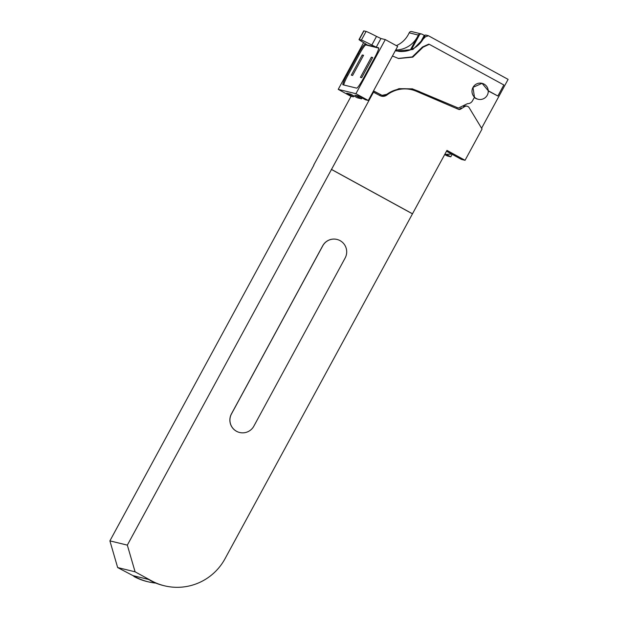 <?xml version="1.0" encoding="UTF-8"?>
<svg xmlns="http://www.w3.org/2000/svg" width="618" height="618" viewBox="0 0 618 618"><rect width="100%" height="100%" fill="white"/><g stroke="black" fill="none" stroke-linecap="round" stroke-linejoin="round"><path stroke-width="0.93" d="M424.388 35.442L422.171 34.222A2.186 2.171 -76.3 0 0 419.591 34.6L418.772 34.407A2.186 2.171 -76.3 0 0 418.324 35.064A25.16 24.975 -76.3 0 1 395.705 50.012M481.584 128.227L508.104 79.382L428.475 35.767L426.134 35.118A2.186 2.171 103.7 0 0 424.079 35.705L419.815 43.554M421.646 34.021L411.681 31.58A2.186 2.171 103.7 0 0 409.178 32.824A25.16 24.975 -76.3 0 1 396.354 45.647M392.453 55.999L398.587 58.525L412.809 57.134L423.129 47.153L429.271 44.311L503.848 84.96L497.853 96.014L488.266 90.761L482.071 83.33L473.009 87.354L474.462 97.196L472.5 100.804C471.364 102.712 469.688 103.662 467.478 103.654L458.394 108.065L412.407 88.861L398.927 88.668L386.652 94.369L382.048 95.35L373.511 90.885M345.13 258.03A12.831 12.739 103.7 0 0 337.003 239.444A12.831 12.739 103.7 0 0 322.774 245.786L231.495 413.905A12.831 12.739 103.7 0 0 239.622 432.492A12.831 12.739 103.7 0 0 253.851 426.15L345.13 258.03M155.798 583.098A54.701 54.291 -76.3 0 1 148.119 581.801A54.701 54.291 -76.3 0 1 135.025 576.71L133.117 575.667L148.212 579.36L151.286 580.688A54.701 54.291 103.7 0 0 164.38 585.779A54.701 54.291 103.7 0 0 225.014 558.742L446.953 150.383L465.053 160.294L482.048 129L469.155 107.686A3.283 3.26 103.7 0 0 464.674 106.605L460.48 109.185A2.225 2.202 103.7 0 1 458.494 109.332L416.3 91.248A29.54 29.316 103.7 0 0 386.953 94.994A6.566 6.52 103.7 0 1 379.869 95.558L372.94 91.935M164.38 585.779L163.214 585.493A54.701 54.291 -76.3 0 1 150.12 580.402M444.759 154.423L451.688 154.06M452.16 154.322L450.808 156.81L446.296 154.346M446.497 151.217L461.476 159.421L465.053 160.294M410.367 49.896L418.772 34.407M411.549 49.409L419.591 34.6M399.004 51.379L397.814 51.085A2.186 2.171 -76.3 0 0 397.536 51.039L398.873 51.364A25.16 24.975 -76.3 0 0 424.442 36.562A2.186 2.171 -76.3 0 1 424.89 35.898L424.079 35.705M382.048 95.35L373.426 91.039M419.738 91.703L412.082 88.783M458.394 108.065L419.074 91.541M497.853 96.014L488.282 90.97M398.216 58.432L412.276 56.91L422.465 46.991L428.691 44.172M428.475 35.767L425.447 36.802L412.894 49.502L396.663 51.047L395.342 50.684M381.059 96.06A6.566 6.52 103.7 0 0 386.173 94.801L386.953 94.994M411.75 89.726L410.962 89.533A29.54 29.316 103.7 0 0 386.173 94.801M458.44 109.309A2.225 2.202 103.7 0 0 459.699 108.992L461.414 107.934M463.477 106.667L464.674 106.605M467.146 106.211L466.366 106.026A3.283 3.26 103.7 0 0 463.894 106.412M336.972 239.436A12.831 12.739 103.7 0 0 322.712 245.771L231.433 413.89A12.831 12.739 103.7 0 0 239.591 432.484M151.286 580.688L135.095 571.82L117.652 567.556L109.896 540.866L313.882 165.176M135.025 576.71L117.652 567.556M133.851 576.424A54.701 54.291 103.7 0 0 146.945 581.515L148.119 581.801M450.808 156.81L447.231 155.937L444.69 154.546M397.536 51.039A25.16 24.975 -76.3 0 1 395.505 50.73M135.095 571.82L127.331 545.13L373.535 92.082M331.534 169.44L412.515 213.805M331.341 169.394L412.322 213.758M127.331 545.13L109.896 540.866M313.712 165.083L351.07 96.261M353.426 96.841L350.607 96.153L338.224 89.363L355.914 93.697L368.305 100.479L365.477 99.784L358.811 96.138L354.91 95.18L361.576 98.834L357.335 97.798L350.661 94.145L346.76 93.187L353.426 96.841L353.929 95.929M380.943 38.525L376.246 47.177L367.246 44.975L364.96 43.422A27.308 0.857 28.5 0 1 359.027 39.552L363.724 30.9A27.308 0.857 28.5 0 1 363.94 30.9L366.08 31.425A27.346 0.857 28.5 0 1 376.516 36.408L380.943 38.525L385.292 39.591L397.675 46.373L368.305 100.479M362.071 97.922L361.576 98.834M338.224 89.363L363.6 42.619M355.914 93.697L385.292 39.591M363.168 78.841L374.647 57.706A10.939 1.298 118.7 0 0 378.602 47.787A10.939 1.298 118.7 0 0 378.564 47.779L364.898 44.434A10.939 1.298 118.7 0 0 358.386 53.727L346.907 74.863A10.939 1.298 118.7 0 0 342.951 84.782A10.939 1.298 118.7 0 0 342.99 84.797L356.648 88.135A10.939 1.298 118.7 0 0 363.168 78.841M359.027 39.552A27.308 0.857 28.5 0 1 359.243 39.552L363.94 30.9M366.08 31.425L361.383 40.077L359.243 39.552M361.383 40.077A27.346 0.857 28.5 0 1 371.82 45.052L376.516 36.408M376.246 47.177L371.82 45.052M378.726 48.104L365.856 44.959A10.939 1.298 -61.3 0 0 359.336 54.245L347.857 75.388A10.939 1.298 -61.3 0 0 343.778 84.99M371.372 57.188L360.418 77.374L361.715 77.69L372.669 57.513L371.372 57.188L372.507 57.814M362.264 54.963L351.31 75.141L352.608 75.458L363.562 55.28L362.264 54.963L363.399 55.589M474.307 97.489A8.204 8.142 103.7 0 0 477.529 99.104L478.193 99.266A8.204 8.142 103.7 0 0 484.048 84.094A8.204 8.142 103.7 0 0 472.546 88.351A8.204 8.142 103.7 0 0 478.193 99.266M418.324 35.064L409.178 32.824M380.742 94.84L380.078 94.678M457.567 107.795L456.911 107.632M423.129 47.153L422.465 46.991M424.442 36.562L425.447 36.802M459.699 108.992L460.48 109.185M365.856 44.959L364.898 44.434M359.336 54.245L358.386 53.727M347.857 75.388L346.907 74.863M429.271 44.311L428.606 44.148"/></g></svg>

